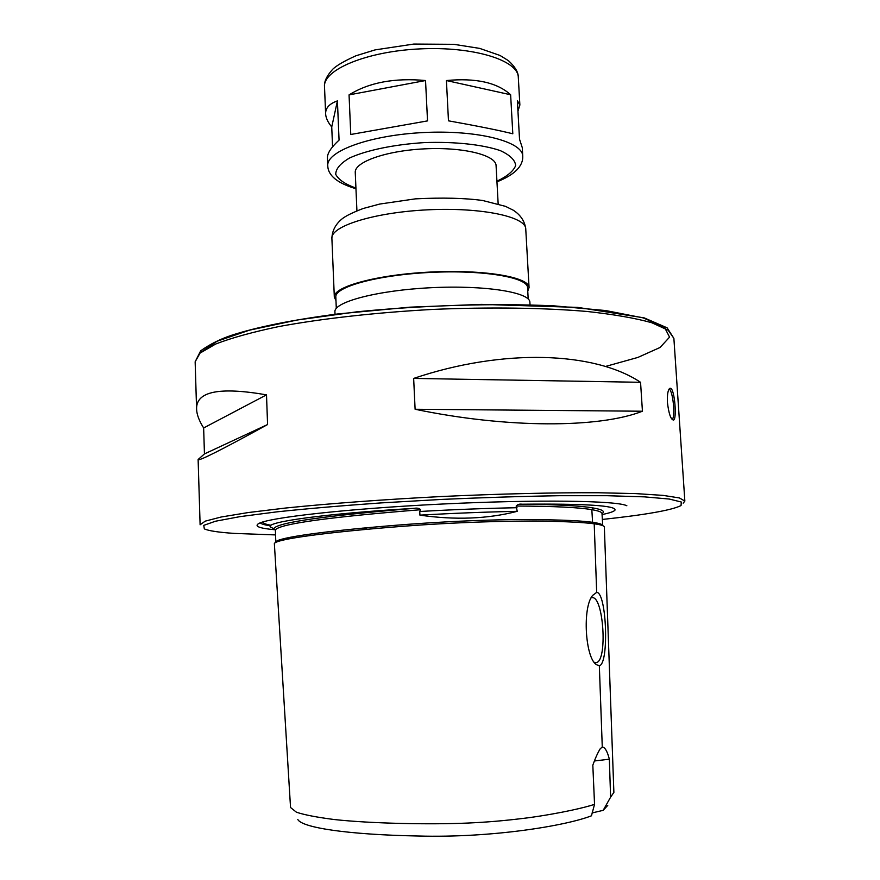 <?xml version="1.0" encoding="UTF-8"?>
<svg xmlns="http://www.w3.org/2000/svg" width="880" height="880" viewBox="0 0 880 880"><rect width="100%" height="100%" fill="white"/><g stroke="black" fill="none" stroke-linecap="round" stroke-linejoin="round"><path stroke-width="1.32" d="M332.563 146.85L331.738 126.984C327.866 122.221 325.831 117.865 325.633 113.894C325.413 108.053 329.34 103.719 337.414 100.892L339.064 140.107C331.155 147.422 327.283 153.318 327.437 157.817L327.767 165.726C326.304 151.162 370.205 135.069 423.874 132.528C477.543 129.811 522.797 141.559 522.764 156.189L522.28 147.653L519.53 139.238L517.363 100.661L519.871 105.017L517.957 111.166M425.535 80.531L427.526 120.89L350.768 134.486L349.052 94.886C369.006 82.467 394.504 77.682 425.535 80.531L349.052 94.886M512.809 133.793C499.796 130.504 478.346 126.181 448.47 120.824L446.424 80.542C475.772 77.781 497.167 82.522 510.631 94.765L512.809 133.793M337.414 100.892L331.738 126.984M427.526 120.89L350.768 134.486M510.631 94.765L446.424 80.542M356.917 210.771L355.256 172.491C354.266 162.03 386.199 150.656 424.677 148.852C463.133 146.894 496.034 155.089 496.078 165.605L498.157 203.863M335.973 300.586L334.323 297.099C333.036 286.715 377.069 274.604 430.694 272.041C484.319 269.357 529.331 277.112 529.067 287.573L527.758 291.203M336.292 308.385L335.83 297.066C334.565 286.836 377.938 274.912 430.716 272.404C483.483 269.753 527.824 277.387 527.56 287.683L528.198 299.002M335.027 314.292L334.928 311.861C333.663 301.939 377.773 290.257 431.464 287.694C485.155 285.01 530.189 292.325 529.892 302.324L530.035 304.755M683.188 503.151L684.849 501.072L679.393 497.937L663.091 495.385L635.778 493.603L598.081 492.745C554.07 492.547 499.268 493.834 441.683 496.518C384.109 499.466 329.428 503.525 285.659 508.024L248.215 512.556L221.21 517L205.238 521.136L200.112 524.788L198.121 459.503L204.446 453.915L203.643 427.966C199.166 420.871 196.812 414.634 196.592 409.233C195.888 391.435 219.197 386.65 266.508 394.856L267.575 424.545C221.243 450.01 198.088 461.659 198.121 459.503M667.425 402.446C667.128 394.273 667.975 389.543 669.966 388.278L670.725 388.333C674.718 389.829 677.072 419.408 673.497 420.079C670.791 419.54 668.767 413.666 667.425 402.446M413.655 378.422C503.316 348.095 594.594 351.637 640.552 382.294L642.433 411.224C599.511 428.164 507.397 428.527 415.107 409.255L413.655 378.422L640.552 382.294M266.508 394.856L203.643 427.966M267.575 424.545L204.446 453.915M642.433 411.224L415.107 409.255M672.276 419.639C675.455 415.822 673.079 391.842 669.229 388.861M602.371 519.453C645.667 514.8 671.891 510.169 681.043 505.56L681.296 502.018L669.251 499.037L644.38 496.859L607.057 495.704L558.844 495.715C522.093 496.32 483.087 497.563 441.815 499.411L381.183 502.898C342.188 505.648 307.461 508.629 277.002 511.841L239.976 516.637L215.435 521.235L203.742 525.371L204.336 528.88C208.67 530.86 218.691 532.367 234.399 533.412L275.561 534.919M626.868 505.769C617.65 500.621 537.394 499.356 442.046 504.042C346.698 508.684 266.948 517.77 258.28 523.798C254.364 526.438 260.062 528.44 275.374 529.782M260.238 522.863C261.305 523.974 264.55 524.931 269.984 525.734M275.396 529.65L270.556 527.032C263.835 522.225 325.072 513.59 414.062 508.354C417.142 507.804 419.32 508.255 420.574 509.729L419.749 511.489L419.925 515.141C455.191 520.223 487.63 518.958 517.22 511.335L516.175 506.033C517.638 504.438 519.585 503.822 522.027 504.207C585.849 503.602 616.825 505.604 614.955 510.18C613.877 511.555 609.587 513.018 602.063 514.569M602.008 513.557C605.418 511.434 602.492 509.586 593.252 507.991L591.833 509.685L592.592 522.313L593.681 523.732M414.062 508.354C324.258 515.823 277.519 522.544 273.823 528.517M593.252 507.991C581.295 505.802 557.546 504.537 522.027 504.207M613.877 792.352L604.351 527.043C604.296 525.8 600.908 524.722 594.209 523.787L596.684 592.383C606.628 592.207 609.29 663.938 599.335 665.753L602.272 746.999C604.945 747.186 607.299 751.245 609.356 759.187L610.599 797.17L603.185 810.337L592.119 812.933M613.877 792.429L610.599 797.17M609.356 759.187L594.451 760.98M297.803 819.5C302.115 827.684 347.688 834.669 417.879 836C492.03 838.101 566.159 825.715 591.459 815.804L594.539 804.331L592.823 765.182C595.331 758.131 597.795 752.664 600.226 748.77L602.272 746.999M594.539 804.331C586.751 807.059 561.902 813.175 528.044 817.806C502.711 820.963 486.64 822.184 467.324 823.075C430.111 824.659 371.635 823.603 334.488 819.555C317.097 817.344 304.425 814.891 296.45 812.218L290.543 807.532L274.351 543.51C276.122 539.231 325.061 532.279 404.888 526.13C452.067 522.5 507.441 520.641 541.321 521.136C566.027 521.532 583.649 522.412 594.209 523.787M599.335 665.753L596.288 664.598C585.2 657.47 582.252 607.563 592.603 595.441L596.684 592.383M594.198 662.266L596.299 662.596C607.772 661.1 603.57 596.046 592.174 597.663L591.206 597.872M607.761 805.354L603.185 810.337M517.22 511.335C486.42 511.951 453.981 513.216 419.925 515.141M325.633 113.894L324.511 86.735C322.96 69.773 366.465 51.403 419.782 48.906C473.099 46.189 518.188 60.225 518.298 77.264L519.871 105.017M355.927 188.089C345.18 184.228 338.459 179.652 335.742 174.361C335.731 168.828 340.373 163.361 349.657 157.949C366.74 150.183 394.053 144.496 424.369 142.593C454.729 141.537 482.471 144.529 500.225 150.579C509.993 155.067 515.141 160.061 515.669 165.561C513.491 171.094 507.232 176.308 496.925 181.192M331.892 238.37C330.539 226.182 374.286 212.366 427.658 209.825C481.019 207.141 525.91 216.634 525.745 228.888C524.744 221.221 520.608 215.006 513.326 210.232L505.505 206.36L482.614 200.486C464.794 198.044 442.398 197.494 415.404 198.858L379.698 204.061L363.209 208.483C353.078 212.355 346.148 215.732 342.408 218.603C335.676 224.015 332.167 230.604 331.892 238.37L334.323 297.099M605.407 366.487L637.857 357.434L660.033 347.49L669.559 337.15L664.367 327.019L643.115 317.878L605.748 310.552L553.982 305.855C493.944 303.116 422.752 305.239 356.796 311.828L297.088 320.023L249.48 330.165L217.063 341.242L200.959 352.341M673.882 338.36L667.128 327.833L644.16 317.867L577.731 307.384L481.558 304.381L409.684 307.186L337.964 313.929C292.336 319.88 256.652 327.074 230.901 335.511C219.923 339.218 209.847 344.311 200.684 350.79L195.151 361.779L200.057 353.1L215.666 344.036C231.396 337.92 252.494 332.09 278.938 326.535C321.981 318.593 375.782 312.543 432.531 309.43C489.302 306.988 543.444 307.758 587.048 311.465C613.91 314.413 635.47 318.164 651.728 322.718L668.151 330.209L673.882 338.36L684.849 501.072M263.043 521.917C262.911 523.215 265.54 524.326 270.93 525.25M517.022 507.716C486.222 508.299 453.805 509.564 419.749 511.489M602.745 525.646L601.997 513.469C601.876 512.061 598.488 510.807 591.833 509.685C579.359 507.43 554.136 506.209 516.175 506.033M602.701 525.624L602.745 525.58C602.624 524.348 599.236 523.259 592.592 522.313C578.941 520.366 552.024 519.453 511.852 519.596C477.785 520.124 442.376 521.752 405.625 524.491C326.524 530.607 277.717 537.592 275.814 541.915L275.374 529.837C280.236 523.82 328.636 517.11 420.574 509.729M327.767 165.726C327.987 175.516 337.381 183.183 355.96 188.738M522.764 156.189C523.127 166.276 514.525 174.823 496.958 181.841M324.511 86.735C323.961 81.763 326.711 75.911 332.772 69.19C336.644 65.472 344.355 61.006 355.872 55.803L375.078 49.896L413.754 44.066L453.816 44.319L479.71 48.4L500.049 55.473L508.453 60.676C515.108 66.803 518.397 72.325 518.298 77.264M529.067 287.573L525.745 228.888M195.151 361.779L196.592 409.233M362.494 528.143L366.861 528.066M595.001 663.311L596.288 664.598M595.232 662.629L596.299 662.596"/></g></svg>
